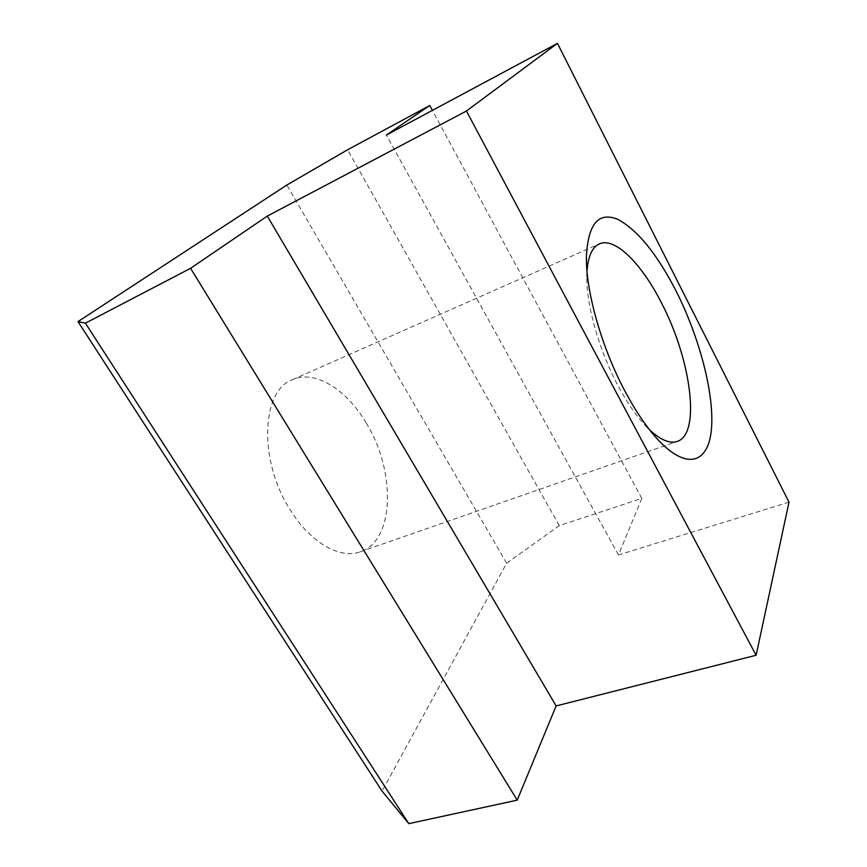 <?xml version="1.0" encoding="UTF-8"?>
<svg xmlns="http://www.w3.org/2000/svg" width="867" height="867" viewBox="0 0 867 867"><rect width="100%" height="100%" fill="white"/><g stroke="black" fill="none" stroke-linecap="round" stroke-linejoin="round"><path stroke-width="0.65" stroke-dasharray="4.33 3.25" d="M587.002 271.089L586.807 277.191C586.493 305.78 599.26 350.734 618.073 385.804C626.928 402.331 636.02 415.607 645.384 425.632L649.697 429.956M366.264 423.118C346.637 389.5 315.003 369.396 292.396 379.713C261.281 390.518 258.29 460.93 290.488 510.273C310.689 542.991 340.243 559.388 360.304 551.791C394.962 540.64 395.905 470.814 366.264 423.118M789.013 502.145L618.474 554.934L641.818 498.417L559.302 525.64L506.642 563.225L382.087 791.148M506.642 563.225L286.836 185.039M559.302 525.64L347.613 149.763M641.818 498.417L432.395 110.369M618.474 554.934L386.368 135.046M292.396 379.713L599.325 243.909M586.807 277.191L586.526 263.763M645.384 425.632L654.347 435.635M360.304 551.791L677.257 441.401"/><path stroke-width="1.3" d="M649.697 429.956C660.73 440.078 669.909 443.893 677.257 441.401C701.273 433.879 690.815 358.765 661.467 302.93C641.688 263.741 614.92 236.702 599.325 243.909C592.259 247.095 588.151 256.155 587.002 271.089M625.096 391.407C601.85 348.025 585.973 292.136 586.395 257.434C587.88 224.033 598.371 211.353 617.868 219.394C637.505 229.939 656.915 253.814 676.097 291.019C699.03 336.407 713.899 391.884 711.601 427.128C709.39 462.317 688.062 471.572 658.573 440.349C647.183 428.168 636.031 411.847 625.096 391.407M77.987 321.603L382.087 791.148L408.812 823.65L517.22 800.154L556.126 705.922L756.111 655.257L789.013 502.145L557.448 43.35L466.446 111.019L267.296 216.089L190.577 268.304L85.41 323.163L77.987 321.603L286.836 185.039L347.613 149.763L429.772 105.503L386.368 135.046L557.448 43.35M756.111 655.257L466.446 111.019M85.41 323.163L408.812 823.65M432.395 110.369L429.772 105.503M556.126 705.922L267.296 216.089M517.22 800.154L190.577 268.304M586.526 263.763L586.395 257.434M654.347 435.635L658.573 440.349"/></g></svg>
